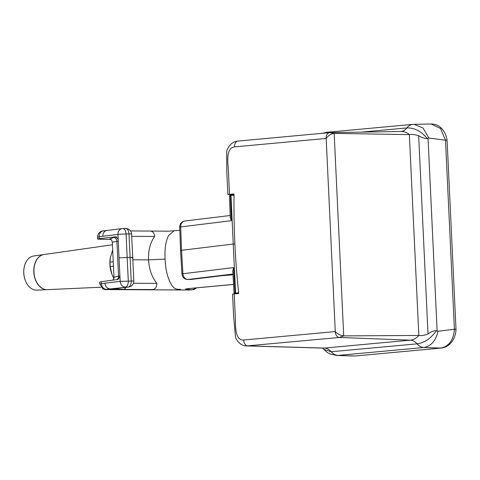 <?xml version="1.0" encoding="UTF-8"?>
<svg xmlns="http://www.w3.org/2000/svg" width="480" height="480" viewBox="0 0 480 480"><rect width="100%" height="100%" fill="white"/><g stroke="black" fill="none" stroke-linecap="round" stroke-linejoin="round"><path stroke-width="0.72" d="M353.7 356.016L336.654 355.452L355.038 355.974A5.862 3.936 84.7 0 0 355.368 355.968L440.88 348.072C448.914 346.446 453.444 340.17 454.47 329.25L438.036 331.224L436.392 330.708C433.74 330.654 430.95 331.752 428.016 334.002C424.596 335.352 421.548 335.838 418.878 335.46L343.716 335.892L339.372 337.464L246.744 345.924C242.184 345.966 238.47 343.254 235.578 337.776L233.592 316.032L232.554 294.102L238.734 293.484A613.548 453.798 90.4 0 1 234.042 193.908L227.862 194.538L226.836 172.782L226.656 151.212C228.978 144.93 232.746 141.546 237.948 141.072A5.862 3.936 -95.3 0 1 238.14 141.06M234.03 194.67L227.862 194.538M234.204 293.904L235.44 320.052C235.464 327.858 235.494 340.608 243.648 340.02L335.274 331.578L326.166 138.444L234.54 146.88C226.392 147.804 227.568 160.452 228.276 168.186L229.512 194.328M355.368 355.968L441.21 348.06A5.862 3.936 84.7 0 1 440.88 348.072L423.828 347.508C431.1 346.194 435.84 340.77 438.036 331.224M322.374 347.964L324.018 349.416L331.248 351.738A15.636 10.494 84.7 0 0 337.986 355.416L423.828 347.508A15.636 10.494 -95.3 0 1 417.09 343.836C424.536 342.75 430.968 338.376 436.392 330.708M243.648 340.02A5.862 3.936 84.7 0 0 247.8 345.894L324.51 348.066A15.636 10.494 -95.3 0 1 331.248 351.738L417.09 343.836A15.636 10.494 84.7 0 0 410.358 340.158L339.372 337.464A5.862 3.936 84.7 0 1 335.22 331.584M326.112 138.45A5.862 3.936 -95.3 0 1 329.52 132.636A5.862 3.936 -95.3 0 1 329.712 132.624L334.164 133.386L409.404 134.61C412.026 134.25 415.116 134.604 418.662 135.672C421.776 137.664 424.662 138.624 427.326 138.564L428.928 138.06L445.554 140.208L440.532 128.49L431.1 123.984L412.788 124.374L326.946 132.282A15.636 10.494 84.7 0 0 324.15 133.134M428.928 138.06L423.054 128.04L414.09 124.302M427.326 138.564C421.2 131.244 414.39 127.698 406.908 127.926A15.636 10.494 -95.3 0 1 412.788 124.374M234.54 146.88A5.862 3.936 -95.3 0 1 237.948 141.072L329.52 132.636L401.298 131.466A19.548 14.472 -91.1 0 1 409.404 134.61M246.744 345.924L323.178 348.102A19.548 14.436 -88.1 0 0 324.51 348.066L410.358 340.158A19.548 14.436 -88.1 0 0 418.878 335.46M334.164 133.386L343.716 335.892C340.482 335.544 337.668 334.104 335.274 331.578M431.1 123.984C435.69 124.062 439.326 125.706 442.02 128.922C444.876 132.252 446.568 136.08 447.09 140.406L445.554 140.208M454.17 329.352C456.492 329.31 456.588 329.28 454.47 329.25M326.166 138.444C328.302 135.492 330.966 133.806 334.152 133.386M118.35 241.134L112.314 242.202L113.964 277.218L118.542 276.186A3.912 3.246 -97.6 0 1 117.084 279.588M133.458 283.248L156.87 283.374C156.762 286.92 155.436 288.984 152.88 289.566L123.138 289.41L116.268 288.96C115.932 288.69 117.33 288.366 120.462 287.988L128.238 287.052A5.862 3.258 -90.8 0 0 131.208 280.86L129 233.934A5.862 3.258 -90.8 0 0 125.67 228.516A5.862 5.862 0 0 1 131.61 234.03A5.862 0.306 176.6 0 0 130.014 233.916A5.862 0.306 176.6 0 0 129 233.934L126.09 233.976A5.862 3.258 -90.8 0 0 122.76 228.558L122.76 228.558A5.862 3.258 -90.8 0 0 122.568 228.57M120.462 287.988A5.862 4.866 83.1 0 0 120.888 287.958L128.664 287.022A5.862 4.866 83.2 0 1 128.256 287.052L128.238 287.052A5.862 4.866 83.2 0 0 128.256 287.052L110.118 288.924C107.16 288.63 105.444 286.722 104.964 283.194L120.18 281.364L119.016 257.886L127.14 257.424L126.09 233.976A5.862 0.36 177.4 0 0 118.824 234.336A5.862 0.36 177.4 0 0 117.966 234.438A5.862 4.866 -97 0 1 122.13 228.6L122.13 228.6A5.862 4.866 -97 0 1 122.232 228.588M97.584 237.096L99.186 236.724L99.258 238.662L116.016 236.826L118.188 239.37L117.966 234.438L99.186 236.724A5.862 4.866 -96.9 0 1 103.356 230.886L122.13 228.6A5.862 5.862 0 0 1 122.76 228.558L125.67 228.516A5.862 3.258 -90.8 0 0 125.478 228.528M118.776 288.252A5.862 5.844 -55.3 0 1 116.268 288.96L110.118 288.924L106.548 289.356L105.906 289.512L106.962 289.578L187.164 290.004L192.366 289.776L196.326 287.868M99.798 284.028L104.964 283.194M190.584 279.438A5.862 3.258 -90.8 0 0 190.776 279.444L190.776 279.444A5.862 3.258 -90.8 0 0 190.968 279.432L221.274 275.754L232.986 274.764L221.706 275.73A5.862 4.866 -96.9 0 1 221.274 275.754M128.664 287.022A5.862 5.862 0 0 0 133.824 280.998L120.18 281.364A5.862 4.866 -96.8 0 0 125.328 287.094L125.328 287.094A5.862 3.258 -90.8 0 0 128.304 280.902L127.14 257.424L131.4 257.376C133.272 257.4 133.476 257.508 132.018 257.706M133.824 280.998L131.61 234.03M118.188 239.37L119.016 257.916M119.934 276.426L118.026 279.462L101.286 281.694L101.4 283.626A5.862 4.866 -96.9 0 0 106.548 289.356M156.87 283.374C151.92 277.266 149.142 269.43 148.524 259.866C148.236 250.32 150.282 242.52 154.656 236.466C154.224 232.968 152.712 231.168 150.126 231.066M179.832 230.268L168.828 231.168L130.512 230.952M189.87 289.932L192.588 289.77A5.862 3.54 85.2 0 0 192.612 289.77A5.862 3.54 85.2 0 1 192.366 289.776L185.904 289.326C184.818 289.212 185.436 288.978 187.77 288.636L233.544 284.4M187.77 288.636L189.57 288.492M229.452 195.594L230.436 195.384L231.348 220.698L230.25 217.662L229.452 195.594M238.662 292.83L234.054 293.094L232.77 271.05L233.556 267.6L235.032 292.884C233.574 293.082 233.784 293.19 235.65 293.214L238.71 293.232M187.866 279.486L187.866 279.486A5.862 3.258 -90.8 0 0 188.058 279.474L190.968 279.432A5.862 4.866 -96.9 0 0 191.4 279.402A5.862 5.862 0 0 1 190.776 279.444L187.866 279.486A5.862 5.862 0 0 1 181.932 273.972A5.862 0.306 -3.4 0 1 182.91 273.744L233.556 267.6M231.348 220.698L179.718 227.028L180.54 250.512L181.524 250.308L182.91 273.744A5.862 4.866 83.1 0 0 188.058 279.474L232.938 274.032M110.898 239.412L100.284 239.226C97.17 239.148 96.828 238.956 99.258 238.662L97.62 238.986L97.548 237.054C97.818 231.234 103.53 230.676 103.356 230.886M105.906 289.512A5.862 5.838 -61.9 0 1 102.87 288.834L99.762 283.986L99.654 282.06L101.286 281.694M173.994 230.82L168.576 235.536C165.702 241.284 164.538 249.138 165.09 259.11C165.48 269.124 167.394 277.266 170.838 283.524C172.488 287.19 174.828 289.11 177.87 289.284L180.492 289.296M181.932 273.972L180.54 250.512M235.59 292.818L233.226 244.038L181.524 250.308L180.702 226.842A5.862 4.866 -96.9 0 1 184.872 221.004A5.862 5.862 0 0 0 179.718 227.028M234.894 244.044L233.226 244.038L230.994 195.318L230.436 195.384M234.024 195.33L230.994 195.318M165.09 259.11L148.524 259.866L133.08 259.788M43.92 254.544A17.64 12.066 84.6 0 0 43.854 254.55L33.576 256.02A17.136 11.724 84.6 0 0 24.054 268.134A17.136 11.724 84.6 0 0 25.17 279.99A17.136 11.724 84.6 0 0 36.36 290.136A17.136 11.724 84.6 0 0 36.768 290.124L47.142 289.656A17.64 12.066 84.6 0 0 47.214 289.65M43.854 254.55A17.64 12.066 84.6 0 0 33.852 272.886A17.64 12.066 84.6 0 0 46.722 289.662A17.64 12.066 84.6 0 0 47.142 289.656M112.434 244.776L43.992 254.532A17.646 12.072 84.6 0 0 33.99 272.874A17.646 12.072 84.6 0 0 46.866 289.656A17.646 12.072 84.6 0 0 47.286 289.65L100.968 287.22M113.448 266.208L110.214 266.514A25.896 17.712 84.6 0 1 110.004 262.086L113.238 261.786M111.822 274.116L111.75 273.912A22.968 15.708 -95.4 0 1 110.262 258.024L112.68 249.99M113.802 278.52L111.828 274.116L110.214 266.514M110.004 262.086L110.328 257.61M41.256 255.414A17.592 12.03 84.6 0 0 33.912 273.192A17.592 12.03 84.6 0 0 44.43 289.29M25.17 279.99L25.044 279.648A16.128 11.028 -95.4 0 1 24 268.488L24.054 268.134M401.148 131.466A15.636 10.494 84.7 0 0 406.908 127.926L361.632 132.096M454.404 329.256L445.488 140.196M428.046 138.216L437.136 331.056M409.356 134.61L418.83 335.46M418.662 135.672L428.016 334.002M113.97 277.194A3.912 3.906 -162.6 0 1 113.796 278.538L112.776 280.164M187.164 290.004L189.888 289.932M110.106 238.938L113.508 237.438L116.904 237.066M113.508 237.438A3.912 3.246 -96.2 0 1 116.898 241.296L118.542 276.186L119.97 276M102.756 236.292C102.906 232.746 104.442 230.79 107.358 230.424M154.656 236.466L131.748 236.346M106.962 289.578A5.862 4.266 90.3 0 1 106.65 289.59L186.852 290.016M123.138 289.41A5.862 4.266 -89.7 0 0 126.12 287.328M222.09 275.664A5.862 4.866 -96.9 0 1 221.706 275.73L191.4 279.402M322.482 133.284L326.946 132.282M324.018 349.416C326.286 351.852 328.344 353.37 330.18 353.982L336.654 355.452M447.09 140.406L456 329.292C455.88 337.524 450.672 347.058 441.21 348.06M192.588 289.77A5.862 5.862 0 0 0 196.446 287.856M112.314 242.202C111.666 239.868 110.832 238.746 109.818 238.836M113.964 277.218L113.796 278.538M233.55 284.442L189.264 288.522M188.76 288.564L189.57 288.498M102.87 288.834C104.7 289.548 105.966 289.8 106.65 289.59M118.41 288.264L120.888 287.958M230.172 215.508L184.872 221.004"/></g></svg>
